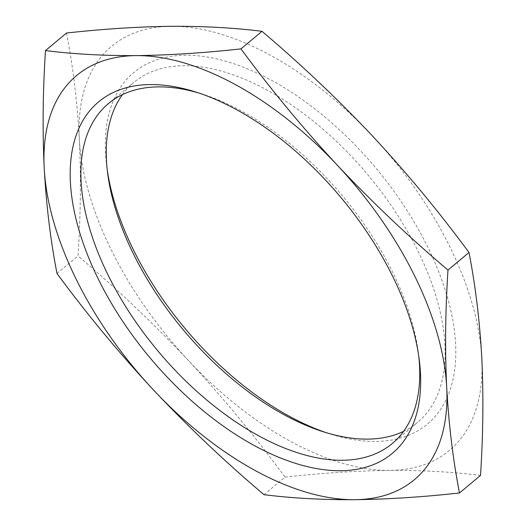 <?xml version="1.0" encoding="UTF-8"?>
<svg xmlns="http://www.w3.org/2000/svg" width="526" height="526" viewBox="0 0 526 526"><rect width="100%" height="100%" fill="white"/><g stroke="black" fill="none" stroke-linecap="round" stroke-linejoin="round"><path stroke-width="0.39" stroke-dasharray="2.63 1.97" d="M418.749 356.115A221.426 120.533 -129.9 0 0 418.354 352.768A221.426 120.533 -129.9 0 0 202.392 94.128A221.426 120.533 -129.9 0 0 199.163 93.135M326.837 432.865A229.007 124.655 -129.9 0 0 330.131 433.943A229.007 124.655 -129.9 0 0 375.557 441.432A229.007 124.655 -129.9 0 0 427.763 247.062A229.007 124.655 -129.9 0 0 185.54 55.263A229.007 124.655 -129.9 0 0 106.778 166.446A229.007 124.655 -129.9 0 0 107.251 169.885M122.42 94.634A221.426 120.533 50.1 0 1 133.749 82.457A221.426 120.533 50.1 0 1 183.804 65.73A221.426 120.533 50.1 0 1 395.736 212.294A221.426 120.533 50.1 0 1 417.585 422.391A221.426 120.533 50.1 0 1 403.58 431.366M56.992 273.487L78.026 255.925C80.662 214.976 81.083 175.868 79.301 138.601C77.243 101.564 72.983 66.375 66.513 33.02M263.999 494.683L285.033 477.121C255.084 436.455 222.925 397.63 188.558 360.652C153.927 323.898 117.081 288.991 78.026 255.925M480.527 475.412C452.485 471.894 422.247 470.224 389.805 470.395C357.022 470.796 322.096 473.038 285.033 477.121M481.796 358.094A263.355 143.355 50.1 0 1 389.805 470.395A263.355 143.355 50.1 0 1 188.558 360.652A263.355 143.355 50.1 0 1 79.301 138.601A263.355 143.355 50.1 0 1 171.285 26.3A263.355 143.355 50.1 0 1 372.533 136.043A263.355 143.355 50.1 0 1 481.796 358.094M202.392 94.128L195.869 92.057M418.354 352.768L419.222 359.554M392.251 443.543L417.585 422.391M108.415 103.609L133.749 82.457M323.608 431.872L330.131 433.943M107.646 173.232L106.778 166.446"/><path stroke-width="0.79" d="M150.443 84.568A229.007 124.655 50.1 0 1 195.869 92.057A229.007 124.655 50.1 0 1 419.222 359.554A229.007 124.655 50.1 0 1 340.46 470.737A229.007 124.655 50.1 0 1 98.237 278.938A229.007 124.655 50.1 0 1 150.443 84.568M199.163 93.135A221.426 120.533 -129.9 0 0 158.471 86.882A221.426 120.533 -129.9 0 0 108.415 103.609A221.426 120.533 -129.9 0 0 130.264 313.706A221.426 120.533 -129.9 0 0 342.196 460.27A221.426 120.533 -129.9 0 0 392.251 443.543A221.426 120.533 -129.9 0 0 418.749 356.115M403.58 431.366A221.426 120.533 50.1 0 1 367.529 439.118A221.426 120.533 50.1 0 1 323.608 431.872A221.426 120.533 50.1 0 1 107.646 173.232A221.426 120.533 50.1 0 1 122.42 94.634M240.967 48.879C203.825 52.968 168.899 55.204 136.195 55.605C103.688 55.769 73.449 54.099 45.473 50.588C42.843 91.537 42.422 130.645 44.204 167.906C46.262 204.943 50.522 240.139 56.992 273.487C86.941 314.154 119.1 352.979 153.467 389.957C188.104 426.711 224.944 461.618 263.999 494.683C291.969 498.194 322.208 499.871 354.715 499.7C387.425 499.305 422.345 497.063 459.487 492.98L480.527 475.412C483.157 434.463 483.578 395.355 481.796 358.094C479.738 321.057 475.478 285.861 469.008 252.513L447.974 270.075C408.919 237.009 372.073 202.102 337.442 165.348C303.075 128.37 270.916 89.545 240.967 48.879L262.001 31.317C301.056 64.382 337.896 99.289 372.533 136.043C406.9 173.021 439.059 211.846 469.008 252.513M45.473 50.588L66.513 33.02C103.576 28.943 138.502 26.701 171.285 26.3C203.726 26.129 233.965 27.799 262.001 31.317M459.487 492.98C453.017 459.625 448.757 424.436 446.699 387.399C444.917 350.132 445.338 311.024 447.974 270.075M354.715 499.7A263.355 143.355 50.1 0 1 153.467 389.957A263.355 143.355 50.1 0 1 44.204 167.906A263.355 143.355 50.1 0 1 136.195 55.605A263.355 143.355 50.1 0 1 337.442 165.348A263.355 143.355 50.1 0 1 446.699 387.399A263.355 143.355 50.1 0 1 354.715 499.7M107.251 169.885A229.007 124.655 -129.9 0 0 326.837 432.865"/></g></svg>

